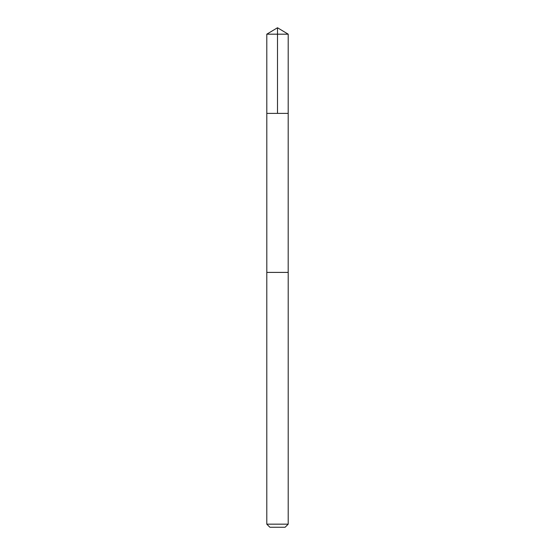 <?xml version="1.0" encoding="UTF-8"?>
<svg xmlns="http://www.w3.org/2000/svg" width="555" height="555" viewBox="0 0 555 555"><rect width="100%" height="100%" fill="white"/><g stroke="black" fill="none" stroke-linecap="round" stroke-linejoin="round"><path stroke-width="0.83" d="M266.802 113.38L288.198 113.38L288.205 34.181L266.795 34.181L266.802 113.38L288.198 113.38L288.191 272.401L266.809 272.401L266.802 113.38M286.657 272.401L266.795 272.401L266.795 524.163L288.205 524.163L288.205 272.401L286.657 272.401M288.205 524.163L285.11 527.25L269.89 527.25L266.795 524.163M266.795 34.181L277.5 27.75L277.5 113.38M277.5 27.75L288.205 34.181"/></g></svg>

